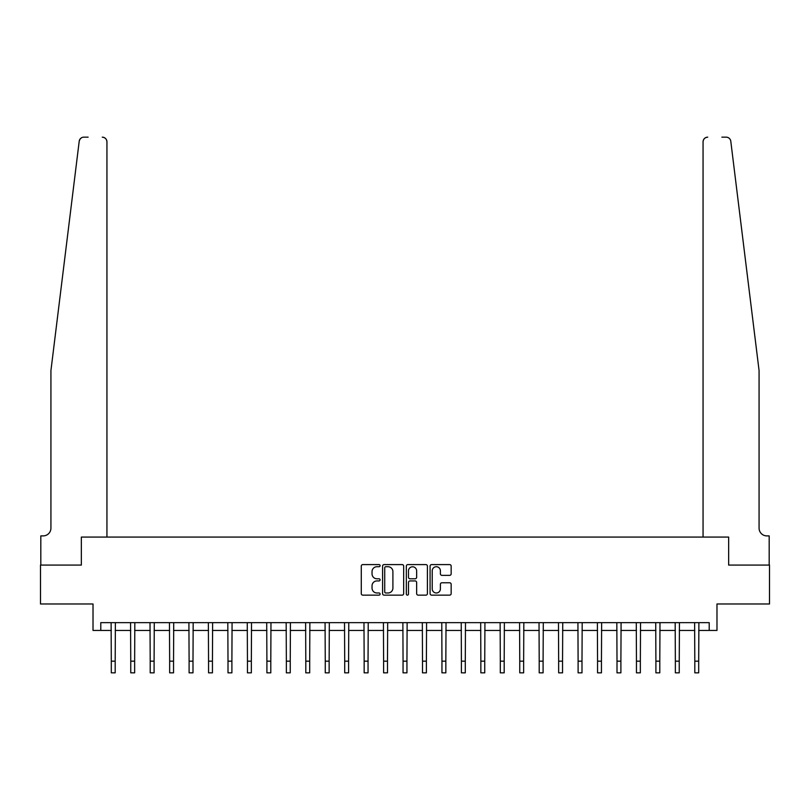 <?xml version="1.0" encoding="UTF-8"?>
<svg xmlns="http://www.w3.org/2000/svg" width="810" height="810" viewBox="0 0 810 810"><rect width="100%" height="100%" fill="white"/><g stroke="black" fill="none" stroke-linecap="round" stroke-linejoin="round"><path stroke-width="1.21" d="M380.103 565.653A1.073 1.073 0 0 0 379.039 564.59L362.809 564.59A1.529 1.529 0 0 0 361.28 566.109L361.28 593.608A1.529 1.529 0 0 0 362.809 595.137L379.039 595.137A1.073 1.073 0 0 0 380.103 594.064A1.073 1.073 0 0 0 379.039 592.991L376.933 592.991A4.89 4.89 0 0 1 372.043 588.111L372.043 585.812A4.89 4.89 0 0 1 376.933 580.932L379.039 580.932A1.073 1.073 0 0 0 380.103 579.859A1.073 1.073 0 0 0 379.039 578.785L376.933 578.785A4.89 4.89 0 0 1 372.043 573.905L372.043 571.607A4.89 4.89 0 0 1 376.933 566.727L379.039 566.727A1.073 1.073 0 0 0 380.103 565.653M449.641 575.353A1.529 1.529 0 0 0 451.16 573.824L451.16 566.109A1.529 1.529 0 0 0 449.641 564.59L431.619 564.59A1.529 1.529 0 0 0 430.09 566.109L430.09 593.608A1.529 1.529 0 0 0 431.619 595.137L449.641 595.137A1.529 1.529 0 0 0 451.16 593.608L451.16 584.283A1.529 1.529 0 0 0 449.641 582.765L441.926 582.765A1.529 1.529 0 0 0 440.397 584.283L440.397 588.91A4.09 4.09 0 0 1 436.306 592.991A4.09 4.09 0 0 1 432.226 588.91L432.226 570.807A4.09 4.09 0 0 1 436.306 566.727A4.09 4.09 0 0 1 440.397 570.807L440.397 573.824A1.529 1.529 0 0 0 441.926 575.353L449.641 575.353M79.906 139.32L79.208 141.264C81.962 136.384 81.962 136.384 79.208 141.264L50.929 370.575L50.929 528.12A7.776 7.776 0 0 1 43.143 535.896L40.814 535.896L40.814 565.076L81.344 565.076L40.5 565.076L40.5 603.976L93.018 603.976L93.018 630.433L100.794 630.433L100.794 622.647L709.206 622.647L709.206 630.433L716.982 630.433L716.982 603.976L769.5 603.976L769.5 565.076L728.656 565.076L728.656 537.071L703.06 537.071L703.06 141.841L703.06 537.071M106.94 537.071L106.94 141.841L106.94 537.071L81.344 537.071L81.344 565.076L81.344 537.071L728.656 537.071L728.656 565.076L769.186 565.076L769.186 535.896L766.857 535.896A7.776 7.776 0 0 1 759.071 528.12A7.776 7.776 0 0 0 766.857 535.896M403.663 566.109A1.529 1.529 0 0 0 402.135 564.59L384.112 564.59A1.529 1.529 0 0 0 382.583 566.109L382.583 593.608A1.529 1.529 0 0 0 384.112 595.137L402.135 595.137A1.529 1.529 0 0 0 403.663 593.608L403.663 566.109M407.865 564.59L425.888 564.59A1.529 1.529 0 0 1 427.417 566.109L427.417 593.608A1.529 1.529 0 0 1 425.888 595.137L418.173 595.137A1.529 1.529 0 0 1 416.644 593.608L416.644 582.451A1.529 1.529 0 0 0 415.115 580.932L410.002 580.932A1.529 1.529 0 0 0 408.473 582.451L408.473 594.064A1.073 1.073 0 0 1 407.41 595.137A1.073 1.073 0 0 1 406.337 594.064L406.337 566.109A1.529 1.529 0 0 1 407.865 564.59M100.794 630.433L111.304 630.433M115.192 630.433L130.754 630.433M134.642 630.433L150.204 630.433M154.092 630.433L169.654 630.433M173.542 630.433L189.105 630.433M192.993 630.433L208.555 630.433M212.443 630.433L228.005 630.433M231.893 630.433L247.455 630.433M251.343 630.433L266.905 630.433M270.793 630.433L286.355 630.433M290.243 630.433L305.805 630.433M309.693 630.433L325.255 630.433M329.143 630.433L344.706 630.433M348.594 630.433L364.156 630.433M368.044 630.433L383.606 630.433M387.494 630.433L403.056 630.433M406.944 630.433L422.506 630.433M426.394 630.433L441.956 630.433M445.844 630.433L461.406 630.433M465.294 630.433L480.856 630.433M484.744 630.433L500.307 630.433M504.195 630.433L519.757 630.433M523.645 630.433L539.207 630.433M543.095 630.433L558.657 630.433M562.545 630.433L578.107 630.433M581.995 630.433L597.557 630.433M601.445 630.433L617.007 630.433M620.895 630.433L636.457 630.433M640.346 630.433L655.908 630.433M659.796 630.433L675.358 630.433M679.246 630.433L694.808 630.433M698.696 630.433L709.206 630.433M385.793 566.727A1.073 1.073 0 0 0 384.72 567.79L384.72 591.928A1.073 1.073 0 0 0 385.793 592.991L388.01 592.991A4.89 4.89 0 0 0 392.901 588.111L392.901 571.607A4.89 4.89 0 0 0 388.01 566.727L385.793 566.727M416.644 570.888A4.09 4.09 0 0 0 412.563 566.797A4.09 4.09 0 0 0 408.473 570.888L408.473 577.267A1.529 1.529 0 0 0 410.002 578.785L415.115 578.785A1.529 1.529 0 0 0 416.644 577.267L416.644 570.888M111.112 622.647L111.304 661.163L115.192 661.163L115.374 622.647M111.304 661.163L111.304 672.837L115.192 672.837L115.192 661.163M81.213 137.983L79.927 139.29M88.118 137.163L83.835 137.163A4.668 4.668 0 0 0 79.208 141.264M106.94 141.841A4.668 4.668 0 0 0 102.273 137.163C105.087 137.467 106.647 139.016 106.94 141.841M50.929 528.12A7.776 7.776 0 0 1 43.143 535.896M748.885 287.935L730.792 141.264C728.038 136.384 728.038 136.384 730.792 141.264L759.071 370.575L759.071 528.12M721.882 137.163L726.165 137.163A4.668 4.668 0 0 1 730.792 141.264M707.727 137.163A4.668 4.668 0 0 0 703.06 141.841C703.353 139.016 704.913 137.467 707.727 137.163M130.562 622.647L130.754 661.163L134.642 661.163L134.825 622.647M130.754 661.163L130.754 672.837L134.642 672.837L134.642 661.163M150.012 622.647L150.204 661.163L154.092 661.163L154.275 622.647M150.204 661.163L150.204 672.837L154.092 672.837L154.092 661.163M169.462 622.647L169.654 661.163L173.542 661.163L173.725 622.647M169.654 661.163L169.654 672.837L173.542 672.837L173.542 661.163M188.912 622.647L189.105 661.163L192.993 661.163L193.175 622.647M189.105 661.163L189.105 672.837L192.993 672.837L192.993 661.163M208.362 622.647L208.555 661.163L212.443 661.163L212.625 622.647M208.555 661.163L208.555 672.837L212.443 672.837L212.443 661.163M227.812 622.647L228.005 661.163L231.893 661.163L232.075 622.647M228.005 661.163L228.005 672.837L231.893 672.837L231.893 661.163M247.263 622.647L247.455 661.163L251.343 661.163L251.525 622.647M247.455 661.163L247.455 672.837L251.343 672.837L251.343 661.163M266.713 622.647L266.905 661.163L270.793 661.163L270.975 622.647M266.905 661.163L266.905 672.837L270.793 672.837L270.793 661.163M286.173 622.647L286.355 661.163L290.243 661.163L290.425 622.647M286.355 661.163L286.355 672.837L290.243 672.837L290.243 661.163M305.623 622.647L305.805 661.163L309.693 661.163L309.876 622.647M305.805 661.163L305.805 672.837L309.693 672.837L309.693 661.163M325.073 622.647L325.255 661.163L329.143 661.163L329.326 622.647M325.255 661.163L325.255 672.837L329.143 672.837L329.143 661.163M344.523 622.647L344.706 661.163L348.594 661.163L348.776 622.647M344.706 661.163L344.706 672.837L348.594 672.837L348.594 661.163M363.974 622.647L364.156 661.163L368.044 661.163L368.226 622.647M364.156 661.163L364.156 672.837L368.044 672.837L368.044 661.163M383.424 622.647L383.606 661.163L387.494 661.163L387.676 622.647M383.606 661.163L383.606 672.837L387.494 672.837L387.494 661.163M402.874 622.647L403.056 661.163L406.944 661.163L407.126 622.647M403.056 661.163L403.056 672.837L406.944 672.837L406.944 661.163M422.324 622.647L422.506 661.163L426.394 661.163L426.576 622.647M422.506 661.163L422.506 672.837L426.394 672.837L426.394 661.163M441.774 622.647L441.956 661.163L445.844 661.163L446.026 622.647M441.956 661.163L441.956 672.837L445.844 672.837L445.844 661.163M461.224 622.647L461.406 661.163L465.294 661.163L465.477 622.647M461.406 661.163L461.406 672.837L465.294 672.837L465.294 661.163M480.674 622.647L480.856 661.163L484.744 661.163L484.927 622.647M480.856 661.163L480.856 672.837L484.744 672.837L484.744 661.163M500.124 622.647L500.307 661.163L504.195 661.163L504.377 622.647M500.307 661.163L500.307 672.837L504.195 672.837L504.195 661.163M519.574 622.647L519.757 661.163L523.645 661.163L523.827 622.647M519.757 661.163L519.757 672.837L523.645 672.837L523.645 661.163M539.025 622.647L539.207 661.163L543.095 661.163L543.287 622.647M539.207 661.163L539.207 672.837L543.095 672.837L543.095 661.163M558.475 622.647L558.657 661.163L562.545 661.163L562.737 622.647M558.657 661.163L558.657 672.837L562.545 672.837L562.545 661.163M577.925 622.647L578.107 661.163L581.995 661.163L582.188 622.647M578.107 661.163L578.107 672.837L581.995 672.837L581.995 661.163M597.375 622.647L597.557 661.163L601.445 661.163L601.638 622.647M597.557 661.163L597.557 672.837L601.445 672.837L601.445 661.163M616.825 622.647L617.007 661.163L620.895 661.163L621.088 622.647M617.007 661.163L617.007 672.837L620.895 672.837L620.895 661.163M636.275 622.647L636.457 661.163L640.346 661.163L640.538 622.647M636.457 661.163L636.457 672.837L640.346 672.837L640.346 661.163M655.725 622.647L655.908 661.163L659.796 661.163L659.988 622.647M655.908 661.163L655.908 672.837L659.796 672.837L659.796 661.163M675.176 622.647L675.358 661.163L679.246 661.163L679.438 622.647M675.358 661.163L675.358 672.837L679.246 672.837L679.246 661.163M694.626 622.647L694.808 661.163L698.696 661.163L698.888 622.647M694.808 661.163L694.808 672.837L698.696 672.837L698.696 661.163"/></g></svg>
